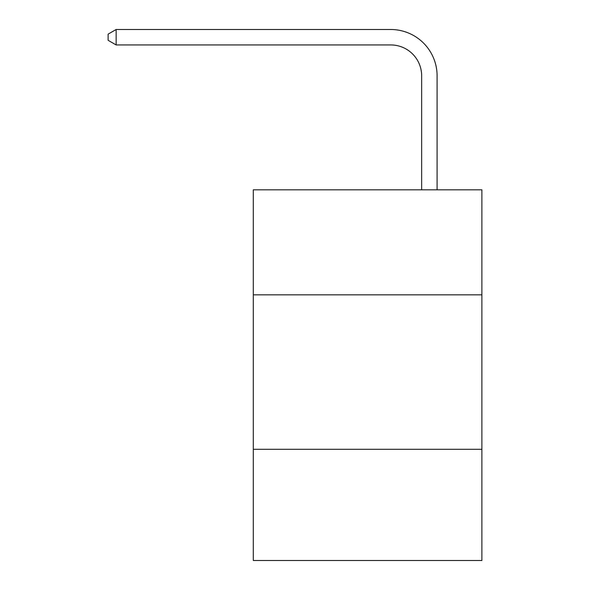 <?xml version="1.0" encoding="UTF-8"?>
<svg xmlns="http://www.w3.org/2000/svg" width="590" height="590" viewBox="0 0 590 590"><rect width="100%" height="100%" fill="white"/><g stroke="black" fill="none" stroke-linecap="round" stroke-linejoin="round"><path stroke-width="0.89" d="M481.882 294.845L481.882 189.818L253.302 189.818L253.302 294.845L481.882 294.845L481.882 560.5L253.302 560.5L253.302 294.845M481.882 449.292L253.302 449.292M421.651 189.818L421.651 75.837A30.887 30.887 139.5 0 0 390.757 44.943L116.149 44.943L108.118 40.312L108.118 34.132L116.149 29.5L390.757 29.5A46.337 46.337 -40.5 0 1 437.094 75.837L437.094 189.818M421.651 75.837A30.887 30.887 139.5 0 0 390.757 44.943A30.887 30.887 139.5 0 1 421.651 75.837A30.887 30.887 139.5 0 0 390.757 44.943A30.887 30.887 139.5 0 1 421.651 75.837A30.887 30.887 139.5 0 0 390.757 44.943A30.887 30.887 139.5 0 1 421.651 75.837A30.887 30.887 139.5 0 0 390.757 44.943A30.887 30.887 139.5 0 1 421.651 75.837A30.887 30.887 139.5 0 0 390.757 44.943A30.887 30.887 139.5 0 1 421.651 75.837A30.887 30.887 139.5 0 0 390.757 44.943A30.887 30.887 139.5 0 1 421.651 75.837A30.887 30.887 139.5 0 0 390.757 44.943A30.887 30.887 139.5 0 1 421.651 75.837A30.887 30.887 139.5 0 0 390.757 44.943A30.887 30.887 139.5 0 1 421.651 75.837A30.887 30.887 139.5 0 0 390.757 44.943A30.887 30.887 139.5 0 1 421.651 75.837A30.887 30.887 139.5 0 0 390.757 44.943A30.887 30.887 139.5 0 1 421.651 75.837A30.887 30.887 139.5 0 0 390.757 44.943A30.887 30.887 139.5 0 1 421.651 75.837A30.887 30.887 139.5 0 0 390.757 44.943A30.887 30.887 139.5 0 1 421.651 75.837A30.887 30.887 139.5 0 0 390.757 44.943A30.887 30.887 139.5 0 1 421.651 75.837A30.887 30.887 139.5 0 0 390.757 44.943A30.887 30.887 139.5 0 1 421.651 75.837A30.887 30.887 139.5 0 0 390.757 44.943A30.887 30.887 139.5 0 1 421.651 75.837A30.887 30.887 139.5 0 0 390.757 44.943A30.887 30.887 139.5 0 1 421.651 75.837M116.149 44.943L116.149 29.5L390.757 29.5"/></g></svg>
